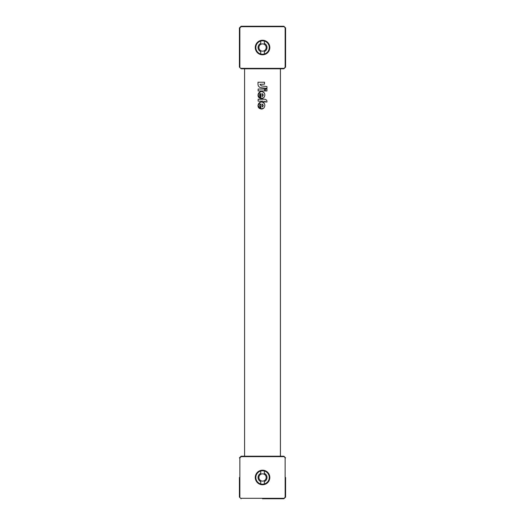 <?xml version="1.0" encoding="UTF-8"?>
<svg xmlns="http://www.w3.org/2000/svg" width="525" height="525" viewBox="0 0 525 525"><rect width="100%" height="100%" fill="white"/><g stroke="black" fill="none" stroke-linecap="round" stroke-linejoin="round"><path stroke-width="0.79" d="M263.458 108.314L260.807 108.911L260.807 104.009C259.422 104.672 259.219 105.584 260.197 106.759L260.197 108.741L257.985 105.381L260.466 102.204M261.798 102.086L262.592 102.263M262.868 102.375L264.193 103.438M260.807 104.009L260.157 104.304M259.954 104.501L259.573 105.381M262.119 107.002C263.616 106.011 263.616 105.02 262.119 104.035L262.119 107.002C263.616 106.011 263.616 105.02 262.119 104.035M260.197 108.741C255.924 107.33 258.654 100.406 262.756 102.329C266.556 103.661 264.685 109.869 260.807 108.911M265.355 89.027L266.943 89.027L266.943 90.969L265.355 90.969L265.355 89.027M264.652 90.969L258.142 90.969L258.142 89.027L264.652 89.027L264.652 90.969M258.149 99.245L265.112 99.245L266.72 100.203L267.002 101.994L265.552 101.994L265.033 101.194L264.666 101.194L264.666 102.007L263.176 102.007L263.176 101.154L258.149 101.154L258.149 99.245M265.112 99.245L266.72 100.203M261.365 85.91L266.956 86.54L266.956 88.397L261.043 87.728C259.166 87.36 258.149 86.225 257.998 84.322L257.998 82.235L264.534 82.235L264.534 84.151L259.947 84.322L261.365 85.91L266.956 86.54M263.458 97.873L260.807 98.47L260.807 93.568C259.422 94.224 259.219 95.143 260.197 96.318L260.197 98.3L257.985 94.94L260.466 91.757M261.798 91.639L262.592 91.816M262.868 91.928L264.193 92.991M260.197 98.3C255.924 96.882 258.654 89.959 262.756 91.882C266.556 93.214 264.685 99.422 260.807 98.47M260.807 93.568L260.078 93.929M259.98 94.021L260.197 96.318M262.119 96.554C263.616 95.57 263.616 94.579 262.119 93.588L262.119 96.554C263.616 95.57 263.616 94.579 262.119 93.588M244.584 456.205L244.584 68.795M262.539 54.803A7.278 7.278 0 0 1 256.239 43.883A7.278 7.278 0 0 1 268.846 43.883A7.278 7.278 0 0 1 262.539 54.803M239.407 47.526L239.407 27.93L239.407 67.115L241.139 68.795L239.407 67.115M285.593 47.526L285.593 27.93L285.593 67.115L283.861 68.795L285.134 67.115L285.134 27.93L285.593 27.93L283.861 26.25L285.134 27.93M283.861 68.795L244.027 68.795L283.861 68.795L280.416 68.795L280.416 456.205M283.861 26.696L241.139 26.696L239.866 27.93L239.866 67.115M241.139 26.696L241.139 26.25L280.973 26.25L241.139 26.25L239.407 27.93L239.866 27.93M280.973 26.25L283.861 26.25L280.973 26.25M244.027 68.795L241.139 68.795L244.027 68.795M262.539 484.752A7.278 7.278 0 0 1 256.239 473.839A7.278 7.278 0 0 1 268.846 473.839A7.278 7.278 0 0 1 262.539 484.752M239.407 477.474L239.407 497.07L241.139 498.75L239.407 497.07M285.593 477.474L285.593 497.07L283.861 498.75L285.134 497.07L285.134 457.885L285.593 457.885L283.861 456.205L285.134 457.885M283.861 456.652L241.139 456.652L239.866 457.885L239.866 497.07M241.139 456.652L241.139 456.205L280.973 456.205L241.139 456.205L239.407 457.885L239.866 457.885M262.5 498.75L283.861 498.75L262.5 498.75M280.973 456.205L283.861 456.205L280.973 456.205M264.331 43.417L264.331 44.369A3.629 3.629 180 0 0 260.748 44.369L260.748 41.048A6.72 6.72 0 0 1 264.331 41.048L264.331 43.417A4.476 4.476 0 0 1 264.331 51.627L264.331 53.996A6.72 6.72 0 0 1 260.748 53.996L260.748 50.682A3.629 3.629 180 0 0 264.331 50.682L264.331 51.627M260.748 41.048A6.72 6.72 180 0 0 260.748 53.996M264.331 53.996A6.72 6.72 180 0 0 264.331 41.048M260.748 51.627A4.476 4.476 0 0 1 260.748 43.417M260.748 44.369A3.629 3.629 180 0 0 260.748 50.682M264.331 50.682A3.629 3.629 180 0 0 264.331 44.369M264.331 473.373L264.331 474.318A3.629 3.629 180 0 0 260.748 474.318L260.748 471.004A6.72 6.72 0 0 1 264.331 471.004L264.331 473.373A4.476 4.476 0 0 1 264.331 481.583L264.331 483.952A6.72 6.72 0 0 1 260.748 483.952L260.748 480.631A3.629 3.629 180 0 0 264.331 480.631L264.331 481.583M260.748 471.004A6.72 6.72 180 0 0 260.748 483.952M264.331 483.952A6.72 6.72 180 0 0 264.331 471.004M260.748 481.583A4.476 4.476 0 0 1 260.748 473.373M260.748 474.318A3.629 3.629 180 0 0 260.748 480.631M264.331 480.631A3.629 3.629 180 0 0 264.331 474.318M283.861 68.348L241.139 68.348M285.134 67.115L285.593 67.115M283.861 498.304L241.139 498.304M285.134 497.07L285.593 497.07"/></g></svg>

